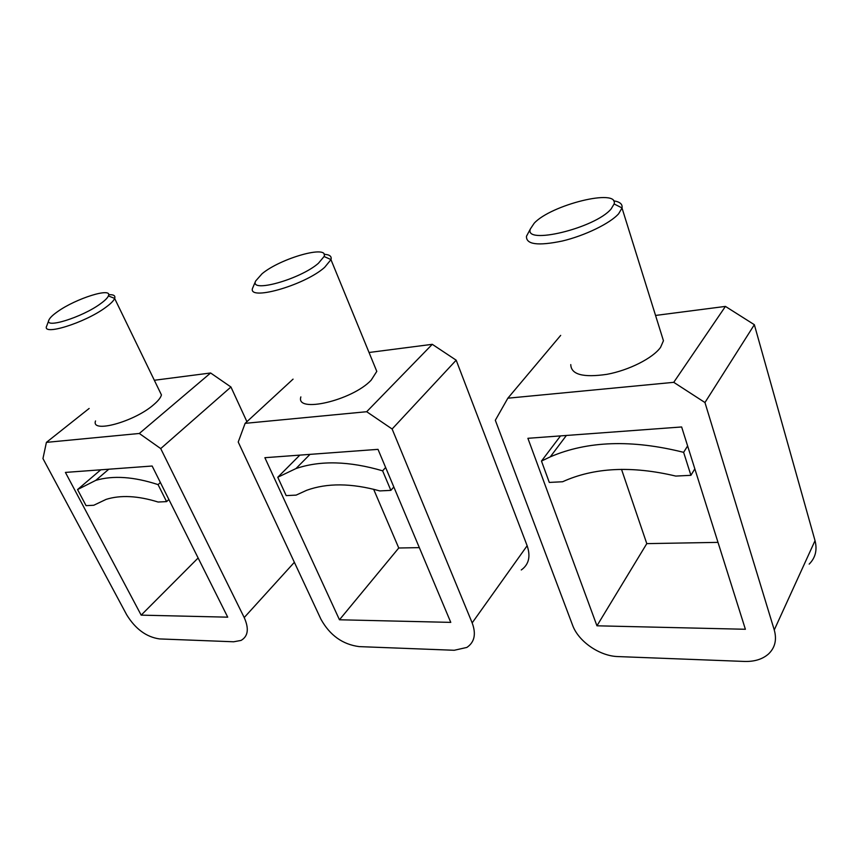 <?xml version="1.0" encoding="UTF-8"?>
<svg xmlns="http://www.w3.org/2000/svg" width="859" height="859" viewBox="0 0 859 859"><rect width="100%" height="100%" fill="white"/><g stroke="black" fill="none" stroke-linecap="round" stroke-linejoin="round"><path stroke-width="1.29" d="M385.627 467.489L382.62 470.829C349.216 461.047 320.332 460.284 295.968 468.563L277.768 477.26L299.845 455.12M277.768 477.26L286.187 495.611L296.13 495.117L306.663 490.296C327.139 482.876 351.514 483.091 379.785 490.918L390.866 490.36L393.83 486.989M382.62 470.829L390.866 490.36M378.003 449.354L264.873 457.697L339.466 619.779L450.771 622.378L378.003 449.354M392.123 429.006L366.686 411.719L245.116 423.347L238.222 442.031L320.998 619.35C329.931 635.359 342.655 644.443 359.169 646.612L454.239 650.274L466.867 647.428C474.533 642.242 476.305 634.06 472.171 622.882L392.123 429.006L456.183 360.189L432.281 344.319L369.048 352.491M456.183 360.189L527.147 545.733C530.798 556.503 528.833 564.578 521.273 569.968M339.466 619.779L398.759 547.999L373.633 489.265M398.759 547.999L419.332 547.634M366.686 411.719L432.281 344.319M245.116 423.347L293.069 379.13M374.535 365.87L376.79 371.389L371.174 380.161C352.201 400.519 295.195 413.641 300.865 396.901M253.201 286.788L252.868 287.561C245.631 301.874 303.807 285.907 324.595 267.407L331.005 259.59C331.875 256.315 329.577 254.554 324.101 254.318M318.399 263.294L324.079 256.508C329.083 244.439 280.517 258.226 262.049 273.753L255.66 280.99C249.25 293.456 300.092 279.4 318.399 263.294M687.619 445.95L683.624 452.339C631.859 439.357 587.416 440.86 550.308 456.838L541.471 461.068L560.53 435.9M541.471 461.068L549.298 482.425L562.624 481.749C593.966 467.511 631.687 465.61 675.786 476.079L690.915 475.317L694.834 468.842M683.624 452.339L690.915 475.317M681.638 426.966L527.898 438.305L596.951 625.803L745.387 629.271L681.638 426.966M704.96 402.538L673.746 382.33L507.852 398.2L495.321 420.276L572.599 625.234C578.365 641.405 599.603 656.147 618.008 656.577L744.409 661.441C754.481 661.741 762.524 659.24 768.558 653.935C775.065 647.675 776.976 639.676 774.26 629.948L704.96 402.538L754.352 324.702L725.436 306.405L655.546 315.446M754.352 324.702L815.03 540.665C817.403 549.975 815.449 557.792 809.178 564.116M596.951 625.803L646.784 543.629L621.519 469.347M646.784 543.629L718.006 542.373M673.746 382.33L725.436 306.405M507.852 398.2L560.68 335.386M661.634 334.946L663.449 340.744L660.571 347.337C652.894 358.182 628.852 370.315 606.873 374.341C583.111 377.799 571.074 374.545 570.773 364.603M528.618 232.241L526.481 236.311C526.041 244.504 537.97 246.071 562.291 241.025C584.861 235.667 610.115 223.415 618.652 213.751L622.045 207.953C622.657 204.131 619.854 201.758 613.605 200.834M611.093 208.995L614.121 203.959C618.867 187.896 550.705 204.914 534.148 223.276L530.433 228.859C523.249 245.384 595.083 228.269 611.093 208.995M160.386 482.511L158.067 484.616C133.854 476.681 113.077 475.274 95.757 480.374L77.546 489.566L100.75 469.809M77.546 489.566L86.061 505.65L93.76 505.264L106.14 499.369C120.582 494.87 137.902 495.761 158.11 502.032L166.582 501.613L168.869 499.487M158.067 484.616L166.582 501.613M152.14 466.018L65.413 472.418L141.177 615.141L227.721 617.17L152.14 466.018M160.719 448.591L139.319 433.473L46.407 442.374L42.95 458.556L126.692 614.808C135.454 629.024 146.417 637.067 159.549 638.924L233.659 641.78L241.025 640.438C248.122 636.358 249.185 628.734 244.214 617.557L160.719 448.591L230.942 387.001L210.616 372.989L154.33 380.269M230.942 387.001L246.92 421.683M141.177 615.141L198.128 557.985M139.319 433.473L210.616 372.989M46.407 442.374L89.143 408.454M159.302 390.523L161.438 394.915C160.74 397.663 158.088 400.981 153.503 404.847C134.176 421.801 90.667 433.655 95.532 420.953M46.826 325.733C40.652 336.621 84.912 322.995 105.775 307.329C110.714 303.732 113.667 300.779 114.644 298.449L114.666 298.395C115.6 295.668 113.592 294.433 108.642 294.712M100.546 303.71C104.927 300.553 107.536 297.966 108.395 295.936C112.959 286.788 75.86 298.427 57.499 311.699C52.839 314.963 50.005 317.68 48.995 319.849C43.519 329.33 82.196 317.368 100.546 303.71M472.171 622.882L527.147 545.733M774.26 629.948L815.03 540.665M244.214 617.557L294.369 562.301M295.968 468.563L309.981 454.379M376.79 371.389L330.973 259.676M324.079 256.508L331.005 259.59M255.66 280.99L252.9 287.475M550.308 456.838L566.382 435.47M663.449 340.744L622.023 208.05M614.121 203.959L622.045 207.953M530.433 228.859L526.503 236.214M95.757 480.374L108.792 469.218M161.438 394.915L114.644 298.449M108.395 295.936L114.666 298.395M48.813 320.332L46.848 325.679"/></g></svg>
